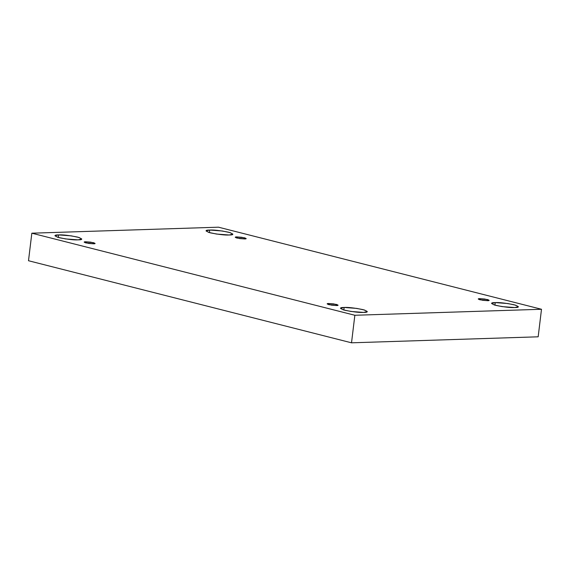 <?xml version="1.0" encoding="UTF-8"?>
<svg xmlns="http://www.w3.org/2000/svg" width="570" height="570" viewBox="0 0 570 570"><rect width="100%" height="100%" fill="white"/><g stroke="black" fill="none" stroke-linecap="round" stroke-linejoin="round"><path stroke-width="0.85" d="M514.71 307.551L518.386 306.703L515.636 305.178L507.813 303.539L495.245 302.606L494.931 305.157L495.245 302.606C499.056 302.321 505.376 303.048 514.204 304.779C519.462 306.624 519.626 307.551 514.71 307.551C510.898 307.829 504.578 307.102 495.75 305.37C490.492 303.525 490.328 302.606 495.245 302.606L491.568 303.454L494.318 304.978L502.142 306.617L514.71 307.551M229.183 234.997L232.859 234.149L230.109 232.624L222.279 230.985L209.717 230.052L209.404 232.603L209.717 230.052C213.522 229.774 219.849 230.494 228.677 232.225C233.928 234.078 234.099 234.997 229.183 234.997C225.371 235.282 219.051 234.555 210.216 232.824C204.965 230.971 204.801 230.052 209.717 230.052L206.034 230.9L208.791 232.425L216.614 234.063L229.183 234.997M363.617 312.41L367.294 311.555L364.543 310.037L356.72 308.399L344.152 307.465L343.838 310.016L344.152 307.465C347.964 307.18 354.284 307.907 363.111 309.638C368.37 311.484 368.534 312.41 363.617 312.41C359.805 312.688 353.486 311.961 344.658 310.23C339.399 308.384 339.236 307.458 344.152 307.465L340.475 308.313L343.226 309.838L351.049 311.469L363.617 312.41M78.09 239.856L81.767 239.008L79.016 237.483L71.186 235.845L58.625 234.911L58.311 237.462L58.625 234.911C62.429 234.626 68.756 235.353 77.584 237.084C82.835 238.937 83.006 239.856 78.09 239.856C74.278 240.141 67.958 239.414 59.123 237.683C53.872 235.83 53.701 234.911 58.625 234.911L54.941 235.759L57.698 237.284L65.522 238.923L78.09 239.856M93.594 243.796L95.09 243.447L90.78 242.165L85.657 241.78L85.536 242.82L85.657 241.78L93.387 242.67C95.525 243.418 95.596 243.796 93.594 243.796L85.863 242.906C83.726 242.157 83.655 241.78 85.657 241.78L84.16 242.129L88.471 243.411L93.594 243.796M336.578 305.541L338.081 305.192L333.771 303.903L328.648 303.525L328.519 304.565L328.648 303.525L336.371 304.409C338.516 305.164 338.58 305.541 336.578 305.541L328.854 304.651C326.71 303.895 326.646 303.525 328.648 303.525L327.152 303.867L331.462 305.157L336.578 305.541M487.671 300.682L489.174 300.333L484.863 299.043L479.741 298.666L479.612 299.706L479.741 298.666L487.464 299.549C489.609 300.305 489.673 300.682 487.671 300.682L479.947 299.791C477.81 299.043 477.738 298.666 479.741 298.666L478.244 299.008L482.555 300.297L487.671 300.682M244.687 238.937L246.183 238.588L241.872 237.305L236.757 236.921L236.628 237.961L236.757 236.921L244.48 237.811C246.618 238.559 246.689 238.937 244.687 238.937L236.956 238.053C234.819 237.298 234.747 236.921 236.757 236.921L235.253 237.27L239.564 238.559L244.687 238.937M354.854 315.267L31.835 233.194L28.5 260.732L351.519 342.812L354.854 315.267L351.519 342.812L538.166 336.806L541.5 309.268L538.166 336.806L351.519 342.812L28.5 260.732L31.835 233.194L218.481 227.188L541.5 309.268L354.854 315.267L541.5 309.268L218.481 227.188L31.835 233.194L354.854 315.267"/></g></svg>
